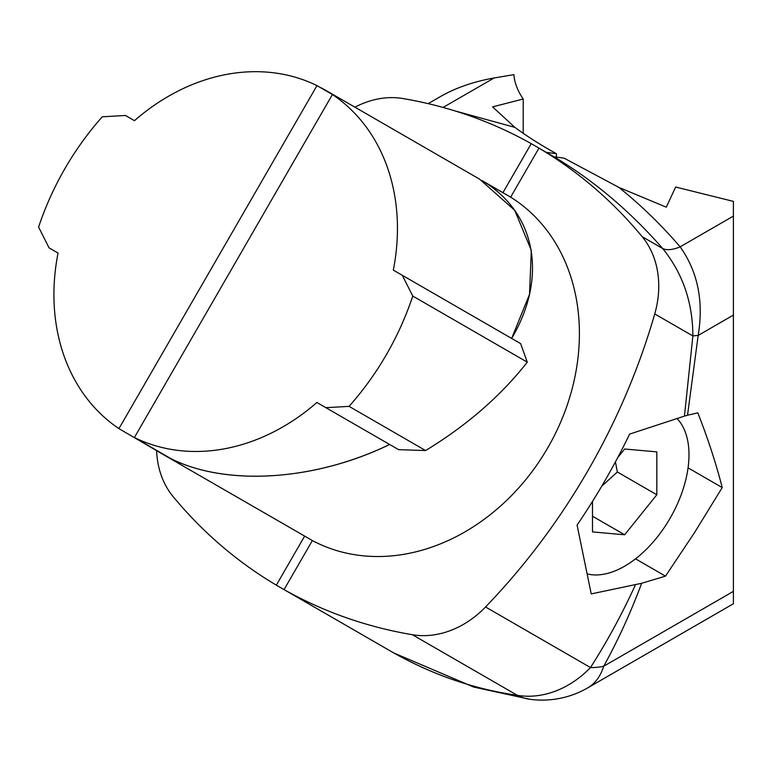<?xml version="1.0" encoding="UTF-8"?>
<svg xmlns="http://www.w3.org/2000/svg" width="772" height="772" viewBox="0 0 772 772"><rect width="100%" height="100%" fill="white"/><g stroke="black" fill="none" stroke-linecap="round" stroke-linejoin="round"><path stroke-width="1.16" d="M733.4 216.092L680.151 246.837C661.044 224.652 640.615 204.841 618.893 187.403L666.284 207.176L675.674 187.027L733.4 201.386L733.4 603.762L587.637 687.92A90.98 90.98 0 0 1 529.804 699.268L529.804 699.268A90.98 58.778 -82.2 0 1 517.308 695.311L412.373 634.719A582.281 475.427 120 0 1 284.057 589.615L312.37 540.564L285.051 524.796L304.65 536.106L276.337 585.157A582.281 475.427 120 0 1 173.111 496.589A90.98 74.286 -60 0 1 156.6 450.472M276.337 585.157L385.72 648.306M556.39 157.855L556.39 153.705C540.332 144.76 526.494 135.978 514.895 127.37L454.631 110.811M546.277 152.345L556.39 153.705M354.946 107.192A90.98 74.286 -60 0 1 402.916 98.546A582.281 475.427 120 0 1 531.232 143.66L538.952 148.118A582.281 475.427 120 0 1 642.179 236.686A90.98 74.286 -60 0 1 654.733 313.934A582.281 475.427 120 0 1 485.549 606.975A90.98 74.286 -60 0 1 412.373 634.719M531.232 143.66L502.939 192.662M500.912 191.552L483.311 181.381M316.887 402.482L389.619 444.479C314.648 480.831 226.273 486.543 170.853 458.597L134.386 437.541A198.336 161.946 -60 0 0 316.887 402.482L398.622 449.671L425.604 450.549C466.925 425.372 500.816 395.911 527.276 362.164L520.627 343.617L393.315 270.113A198.336 161.946 -60 0 0 332.414 94.522M331.97 93.981L331.381 93.644M330.831 93.325L330.136 92.92M329.876 92.775L321.606 87.998L332.51 94.367L134.386 437.541M618.893 187.403L564.11 158.163L553.997 156.803L538.952 148.118L510.639 197.159L483.34 181.401C536.173 213.583 547.715 277.582 511.643 338.435L529.534 294.335L531.319 250.34L514.721 210.312L479.528 179.114L324.858 89.813M325.89 407.684L349.079 406.362A260.203 212.454 -60 0 0 412.759 296.052L402.318 275.315M349.079 406.362L425.604 450.549M412.759 296.052L527.276 362.164M514.895 127.37L492.584 106.893L523.204 98.999C517.597 90.797 514.49 82.681 513.882 74.652L494.138 77.962C473.651 81.61 455.779 87.796 440.542 96.51L428.19 103.641M523.204 133.431L523.204 98.999M553.997 156.803C593.427 180.252 629.672 210.843 662.743 248.565C682.699 273.317 692.745 302.441 692.88 335.955L684.446 416.108L687.534 415.23L698.168 335.434A36.39 5.269 4 0 0 692.88 335.955L654.733 313.934M284.057 589.615L394.038 653.102M510.639 197.159A198.336 161.946 120 0 1 547.888 447.606A198.336 161.946 120 0 1 312.37 540.564M332.423 94.531L316.983 85.615A198.336 161.946 -60 0 0 134.473 120.673L125.469 115.472L102.29 116.794A260.203 212.454 -60 0 0 38.6 227.103L49.041 247.841L58.054 253.042A198.336 161.946 -60 0 0 118.946 428.624L162.921 454.361C217.675 486.814 310.933 482.751 389.648 444.489M162.921 454.361L285.051 524.796M316.983 85.615L118.946 428.624M642.179 236.686L662.743 248.565A36.39 16.415 -41.1 0 0 680.151 246.837C697.82 271.812 703.823 301.35 698.168 335.434L733.4 315.092M393.373 652.736C433.102 674.989 474.413 689.184 517.308 695.311A90.98 74.286 -60 0 0 590.483 667.558A90.98 41.563 30.5 0 0 603.704 666.246C618.111 640.171 630.763 612.514 641.648 583.285L591.227 593.909L577.08 525.085A582.281 475.427 120 0 0 629.605 434.105L684.446 416.108M641.648 583.285L665.493 576.134L694.626 532.458L722.216 487.576C716.126 463.711 708.001 438.805 697.83 412.837L687.534 415.23M665.493 576.134L635.53 558.832M485.549 606.975L590.483 667.558C607.139 641.542 622.107 613.981 635.404 584.877M722.216 487.576L688.064 467.851M587.637 687.92A90.98 52.525 -120 0 0 603.704 666.246L733.4 591.371M481.805 180.465L506.799 194.891M510.002 196.773L482.712 181.015M677.131 418.627A90.98 52.525 -60 0 1 688.991 454.756A90.98 52.525 -60 0 1 654.193 540.834A90.98 52.525 -60 0 1 587.453 573.982M617.668 457.7L624.654 449.005L656.818 451.881L656.818 494.775L624.654 534.784L592.491 531.908L592.491 501.443M624.654 534.784L592.491 516.217M656.818 494.775L617.349 471.981L615.419 461.917M601.726 486.215L617.349 471.981M494.138 77.962L443.07 107.443M529.804 699.268L473.67 687.051L393.681 652.909"/></g></svg>
